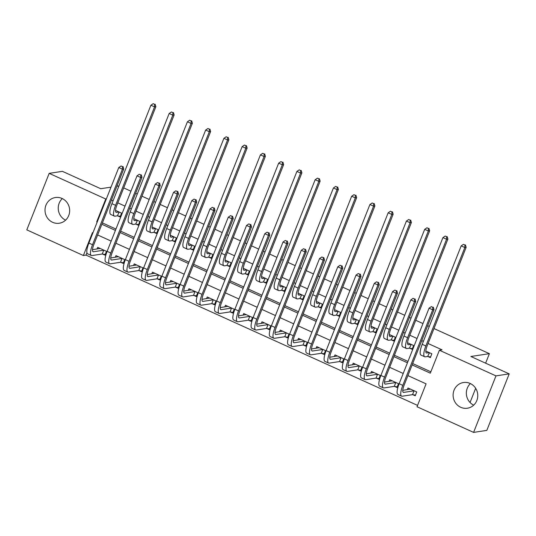 <?xml version="1.0" encoding="UTF-8"?>
<svg xmlns="http://www.w3.org/2000/svg" width="536" height="536" viewBox="0 0 536 536"><rect width="100%" height="100%" fill="white"/><g stroke="black" fill="none" stroke-linecap="round" stroke-linejoin="round"><path stroke-width="0.8" d="M62.049 198.467A12.998 12.308 81.3 0 1 69.579 212.102A12.998 12.308 81.3 0 1 59.295 223.231A12.998 12.308 81.3 0 1 52.615 222.299A12.998 12.308 81.3 0 1 45.091 208.665A12.998 12.308 81.3 0 1 55.376 197.529A12.998 12.308 81.3 0 1 62.049 198.467M470.159 383.461A12.998 12.308 81.3 0 1 477.683 397.089A12.998 12.308 81.3 0 1 467.399 408.224A12.998 12.308 81.3 0 1 460.726 407.286A12.998 12.308 81.3 0 1 453.195 393.652A12.998 12.308 81.3 0 1 463.479 382.523A12.998 12.308 81.3 0 1 470.159 383.461M433.993 328.555L489.388 353.666L470.869 356.494L509.2 373.867L486.822 430.381L473.596 432.398L417.021 406.75L426.087 383.843L407.909 375.602M86.953 252.778L86.028 255.116L417.557 405.39M86.028 255.116L83.382 255.518L26.8 229.87L49.178 173.356L105.753 199.003L96.681 221.917L97.163 222.132M412.854 394.704L415.233 395.782L416.747 391.963L407.99 387.997L407.333 389.638M394.603 386.429L396.982 387.508L398.496 383.689L389.732 379.723L389.082 381.371M376.352 378.155L378.731 379.24L380.245 375.421L371.482 371.448L370.832 373.096M358.102 369.887L360.48 370.966L361.994 367.147L353.231 363.173L352.581 364.822M339.851 361.612L342.229 362.691L343.743 358.872L334.98 354.899L334.33 356.547M321.593 353.338L323.979 354.417L325.493 350.598L316.729 346.625L316.079 348.273M303.343 345.063L305.728 346.142L307.235 342.323L298.478 338.357L297.828 340.005M285.092 336.789L287.477 337.874L288.984 334.055L280.228 330.082L279.571 331.73M266.841 328.521L269.226 329.6L270.734 325.781L261.977 321.808L261.32 323.456M248.59 320.247L250.969 321.325L252.483 317.506L243.726 313.533L243.069 315.181M230.339 311.972L232.718 313.051L234.232 309.232L225.468 305.259L224.819 306.907M212.089 303.698L214.467 304.776L215.981 300.957L207.218 296.991L206.568 298.639M193.838 295.423L196.216 296.502L197.73 292.69L188.967 288.716L188.317 290.365M175.58 287.155L177.965 288.234L179.48 284.415L170.716 280.442L170.066 282.09M157.329 278.881L159.715 279.96L161.229 276.14L152.465 272.167L151.815 273.816M139.079 270.606L141.464 271.685L142.971 267.866L134.214 263.893L133.558 265.541M120.828 262.332L123.213 263.411L124.721 259.591L115.964 255.625L115.307 257.273M102.577 254.057L104.962 255.136L106.47 251.324L97.713 247.351L97.056 248.999M412.144 364.909L430.321 373.15L439.393 350.236L442.039 349.834L428.076 343.502M423.373 341.372L421.752 340.641M417.048 338.504L409.826 335.228M405.122 333.097L403.501 332.367M398.797 330.23L391.568 326.96M386.865 324.823L385.25 324.092M380.547 321.962L373.317 318.685M368.614 316.555L366.999 315.818M362.296 313.687L355.067 310.411M350.363 308.28L348.748 307.543M344.045 305.413L336.816 302.137M332.112 300.006L330.498 299.269M325.794 297.138L318.565 293.862M313.862 291.731L312.24 291.001M307.537 288.864L300.314 285.594M295.611 283.457L293.989 282.727M289.286 280.596L282.063 277.32M277.36 275.182L275.739 274.452M271.035 272.322L263.812 269.045M259.109 266.915L257.488 266.178M252.784 264.047L245.562 260.771M240.852 258.64L239.237 257.903M234.534 255.773L227.304 252.496M222.601 250.366L220.986 249.635M216.283 247.498L209.053 244.222M204.35 242.091L202.735 241.361M198.032 239.23L190.803 235.954M186.099 233.817L184.485 233.086M179.781 230.956L172.552 227.679M167.848 225.549L166.234 224.812M161.524 222.681L154.301 219.405M149.598 217.274L147.976 216.537M143.273 214.407L136.05 211.13M131.347 209L129.725 208.27M125.022 206.132L117.799 202.856M113.096 200.725L111.475 199.995M102.403 222.902L115.95 229.046M120.654 231.177L134.201 237.321M138.911 239.451L152.459 245.595M157.162 247.726L170.709 253.863M175.413 256L188.96 262.137M193.664 264.268L207.211 270.412M211.914 272.543L225.462 278.687M230.165 280.817L243.713 286.961M248.416 289.092L261.963 295.229M266.667 297.366L280.214 303.503M284.918 305.634L298.472 311.778M303.175 313.908L316.722 320.052M321.426 322.183L334.973 328.327M339.677 330.457L353.224 336.595M357.927 338.732L371.475 344.869M376.178 347L389.726 353.144M394.429 355.274L407.976 361.418M412.68 363.549L430.864 371.79M427.969 356.52L430.354 357.599L431.869 353.78L425.812 351.033M409.718 348.246L412.104 349.325L413.618 345.506L407.561 342.765M391.468 339.971L393.853 341.05L395.36 337.231L389.31 334.491M373.217 331.697L375.602 332.776L377.11 328.963L371.059 326.216M354.966 323.422L357.351 324.508L358.859 320.689L352.809 317.942M336.715 315.155L339.094 316.233L340.608 312.414L334.558 309.667M318.464 306.88L320.843 307.959L322.357 304.14L316.307 301.4M300.214 298.606L302.592 299.684L304.106 295.865L298.056 293.125M281.963 290.331L284.341 291.41L285.856 287.591L279.799 284.851M263.705 282.057L266.091 283.142L267.605 279.323L261.548 276.576M245.455 273.789L247.84 274.868L249.347 271.049L243.297 268.302M227.204 265.514L229.589 266.593L231.096 262.774L225.046 260.034M208.953 257.24L211.338 258.319L212.846 254.5L206.796 251.759M190.702 248.965L193.081 250.044L194.595 246.225L188.545 243.485M172.451 240.691L174.83 241.776L176.344 237.957L170.294 235.21M154.201 232.423L156.579 233.502L158.093 229.683L152.043 226.936M135.95 224.149L138.328 225.227L139.842 221.408L133.792 218.668M117.699 215.874L120.077 216.953L121.592 213.134L115.535 210.393M123.716 187.915L130.938 191.191M135.648 193.322L137.263 194.052M141.966 196.189L149.196 199.459M153.899 201.596L155.514 202.327M160.217 204.457L167.446 207.734M172.15 209.864L173.765 210.601M178.468 212.732L185.697 216.008M190.401 218.139L192.015 218.876M196.719 221.006L203.948 224.283M208.651 226.413L210.266 227.15M214.976 229.281L222.199 232.557M226.902 234.688L228.524 235.418M233.227 237.555L240.45 240.825M245.153 242.962L246.774 243.692M251.478 245.823L258.7 249.099M263.404 251.23L265.025 251.967M269.729 254.098L276.951 257.374M281.655 259.504L283.276 260.241M287.979 262.372L295.209 265.648M299.912 267.779L301.527 268.516M306.23 270.647L313.46 273.923M318.163 276.053L319.778 276.784M324.481 278.921L331.71 282.191M336.414 284.328L338.028 285.058M342.732 287.189L349.961 290.465M354.665 292.602L356.279 293.333M360.983 295.463L368.212 298.74M372.915 300.87L374.537 301.607M379.24 303.738L386.463 307.014M391.166 309.145L392.788 309.882M397.491 312.012L404.714 315.289M409.417 317.419L411.038 318.15M415.742 320.287L422.964 323.563M427.668 325.694L429.289 326.424M470.052 402.496L475.673 388.305M485.623 363.18L489.388 353.666M509.2 373.867L495.974 375.883L473.596 432.398M111.019 187.144L100.728 188.712L62.404 171.339L49.178 173.356M116.922 186.24L118.952 185.932M106.356 198.91L105.753 199.003M439.393 350.236L495.974 375.883M101.867 224.262L115.414 230.406M120.118 232.537L133.665 238.681M138.368 240.811L151.916 246.949M156.619 249.086L170.167 255.223M174.87 257.354L188.424 263.498M193.127 265.628L206.675 271.772M211.378 273.903L224.926 280.047M229.629 282.177L243.177 288.314M247.88 290.452L261.427 296.589M266.131 298.72L279.678 304.863M284.382 306.994L297.929 313.138M302.632 315.269L316.18 321.412M320.883 323.543L334.43 329.68M339.141 331.817L352.688 337.955M357.391 340.085L370.939 346.229M375.642 348.36L389.19 354.504M393.893 356.634L407.44 362.778M92.929 232.825L92.453 232.604L83.382 255.518M403.206 373.465L389.659 367.328M384.955 365.197L371.408 359.053M366.704 356.922L353.157 350.779M348.454 348.648L334.906 342.504M330.203 340.373L316.655 334.236M311.952 332.099L298.398 325.962M293.695 323.831L280.147 317.687M275.444 315.557L261.896 309.413M257.193 307.282L243.645 301.138M238.942 299.008L225.395 292.87M220.691 290.733L207.144 284.596M202.44 282.465L188.893 276.321M184.19 274.191L170.642 268.047M165.939 265.916L152.392 259.772M147.681 257.642L134.134 251.505M129.431 249.367L115.883 243.23M111.18 241.1L97.632 234.956M97.284 221.824L96.681 221.917M473.697 405.149A12.998 12.308 81.3 0 1 470.407 383.575M65.593 220.162A12.998 12.308 81.3 0 1 62.303 198.588M429.155 352.648L426.797 353.003A8.335 2.278 -65.6 0 1 426.381 352.956A8.335 2.278 -65.6 0 1 427.179 345.774L466.153 247.331L464.833 247.531L425.852 345.975A12.502 3.417 114.4 0 0 424.659 356.755A12.502 3.417 114.4 0 0 425.289 356.822L427.641 356.467L429.483 352.701M430.609 356.956L427.641 356.467M464.92 244.986L463.459 244.329L464.92 244.986L464.833 247.531L461.181 245.877L422.201 344.32A12.502 3.417 114.4 0 0 421.008 355.1L424.659 356.755M461.181 245.877L463.459 244.329M465.449 244.905L466.153 247.331M409.899 388.861L409.732 389.277M415.487 395.146L412.526 394.65L414.04 390.831L403.742 392.399A8.335 2.278 -65.6 0 1 403.327 392.352A8.335 2.278 -65.6 0 1 404.124 385.17L434.026 309.634L432.706 309.841L402.797 385.371A12.502 3.417 114.4 0 0 401.605 396.151A12.502 3.417 114.4 0 0 402.235 396.218L412.526 394.65M410.368 389.076L402.764 390.335M432.793 307.296L431.333 306.632L432.793 307.296L432.706 309.841L429.055 308.187L399.153 383.716A12.502 3.417 114.4 0 0 397.96 394.496L401.605 396.151M429.055 308.187L431.333 306.632M433.323 307.215L434.026 309.634M410.904 344.373L408.546 344.728A8.335 2.278 -65.6 0 1 408.13 344.682A8.335 2.278 -65.6 0 1 408.928 337.499L447.902 239.056L446.575 239.257L407.601 337.7A12.502 3.417 114.4 0 0 406.409 348.48A12.502 3.417 114.4 0 0 407.032 348.547L409.39 348.192L411.233 344.427M412.358 348.688L409.39 348.192M446.669 236.718L445.208 236.054L446.669 236.718L446.575 239.257L442.93 237.602L403.95 336.045A12.502 3.417 114.4 0 0 402.757 346.826L406.409 348.48M442.93 237.602L445.208 236.054M447.198 236.637L447.902 239.056M392.654 336.099L390.295 336.461A8.335 2.278 -65.6 0 1 389.88 336.414A8.335 2.278 -65.6 0 1 390.67 329.225L429.651 230.781L428.324 230.983L389.35 329.426A12.502 3.417 114.4 0 0 388.158 340.206A12.502 3.417 114.4 0 0 388.781 340.28L391.139 339.918L392.982 336.152M394.107 340.414L391.139 339.918M428.411 228.443L426.958 227.78L428.411 228.443L428.324 230.983L424.68 229.328L385.699 327.771A12.502 3.417 114.4 0 0 384.506 338.551L388.158 340.206M424.68 229.328L426.958 227.78M428.941 228.363L429.651 230.781M374.403 327.824L372.044 328.186A8.335 2.278 -65.6 0 1 371.629 328.139A8.335 2.278 -65.6 0 1 372.42 320.95L411.4 222.507L410.073 222.715L371.1 321.151A12.502 3.417 114.4 0 0 369.907 331.931A12.502 3.417 114.4 0 0 370.53 332.005L372.888 331.643L374.731 327.878M375.85 332.139L372.888 331.643M410.161 220.169L408.7 219.505L410.161 220.169L410.073 222.715L406.422 221.06L367.448 319.496A12.502 3.417 114.4 0 0 366.255 330.276L369.907 331.931M406.422 221.06L408.7 219.505M410.69 220.088L411.4 222.507M391.649 380.587L391.481 381.002M397.236 386.871L394.275 386.376L395.782 382.557L385.491 384.124A8.335 2.278 -65.6 0 1 385.076 384.078A8.335 2.278 -65.6 0 1 385.873 376.895L415.775 301.366L414.455 301.567L384.547 377.096A12.502 3.417 114.4 0 0 383.354 387.876A12.502 3.417 114.4 0 0 383.984 387.943L394.275 386.376M395.782 382.557L396.117 382.61M392.118 380.801L384.513 382.067M414.542 299.021L413.082 298.358L414.542 299.021L414.455 301.567L410.804 299.912L380.895 375.441A12.502 3.417 114.4 0 0 379.702 386.222L383.354 387.876M410.804 299.912L413.082 298.358M415.072 298.941L415.775 301.366M373.391 372.312L373.23 372.728M378.986 378.597L376.024 378.101L377.532 374.282L367.24 375.857A8.335 2.278 -65.6 0 1 366.825 375.81A8.335 2.278 -65.6 0 1 367.622 368.621L397.524 293.091L396.205 293.293L366.296 368.822A12.502 3.417 114.4 0 0 365.103 379.602A12.502 3.417 114.4 0 0 365.726 379.676L376.024 378.101M373.867 372.527L366.262 373.793M396.292 290.747L394.831 290.09L396.292 290.747L396.205 293.293L392.553 291.638L362.644 367.167A12.502 3.417 114.4 0 0 361.452 377.947L365.103 379.602M392.553 291.638L394.831 290.09M396.821 290.666L397.524 293.091M355.14 364.038L354.979 364.453M360.735 370.322L357.773 369.827L359.281 366.008L348.99 367.582A8.335 2.278 -65.6 0 1 348.574 367.535A8.335 2.278 -65.6 0 1 349.365 360.346L379.274 284.817L377.947 285.018L348.045 360.547A12.502 3.417 114.4 0 0 346.852 371.327A12.502 3.417 114.4 0 0 347.475 371.401L357.773 369.827M355.616 364.252L348.011 365.519M378.041 282.479L376.58 281.815L378.041 282.479L377.947 285.018L374.302 283.363L344.393 358.892A12.502 3.417 114.4 0 0 343.201 369.673L346.852 371.327M374.302 283.363L376.58 281.815M378.57 282.398L379.274 284.817M356.152 319.55L353.793 319.912A8.335 2.278 -65.6 0 1 353.378 319.865A8.335 2.278 -65.6 0 1 354.169 312.676L393.149 214.239L391.823 214.44L352.849 312.883A12.502 3.417 114.4 0 0 351.656 323.657A12.502 3.417 114.4 0 0 352.279 323.731L354.638 323.369L356.48 319.61M357.599 323.865L354.638 323.369M391.91 211.894L390.449 211.231L391.91 211.894L391.823 214.44L388.171 212.785L349.197 311.228A12.502 3.417 114.4 0 0 348.005 322.002L351.656 323.657M388.171 212.785L390.449 211.231M392.439 211.814L393.149 214.239M336.889 355.77L336.729 356.185M342.484 362.048L339.516 361.559L341.03 357.74L330.739 359.308A8.335 2.278 -65.6 0 1 330.323 359.261A8.335 2.278 -65.6 0 1 331.114 352.072L361.023 276.543L359.696 276.744L329.794 352.279A12.502 3.417 114.4 0 0 328.601 363.053A12.502 3.417 114.4 0 0 329.225 363.127L339.516 361.559M337.365 355.978L329.761 357.244M359.783 274.204L358.323 273.541L359.783 274.204L359.696 276.744L356.045 275.089L326.143 350.624A12.502 3.417 114.4 0 0 324.95 361.398L328.601 363.053M356.045 275.089L358.323 273.541M360.313 274.124L361.023 276.543M337.894 311.282L335.543 311.637A8.335 2.278 -65.6 0 1 335.121 311.59A8.335 2.278 -65.6 0 1 335.918 304.408L374.892 205.965L373.572 206.166L334.598 304.609A12.502 3.417 114.4 0 0 333.405 315.389A12.502 3.417 114.4 0 0 334.029 315.456L336.387 315.094L338.229 311.336M339.348 315.59L336.387 315.094M373.659 203.62L372.198 202.963L373.659 203.62L373.572 206.166L369.92 204.511L330.947 302.954A12.502 3.417 114.4 0 0 329.754 313.734L333.405 315.389M369.92 204.511L372.198 202.963M374.188 203.539L374.892 205.965M319.644 303.007L317.292 303.363A8.335 2.278 -65.6 0 1 316.87 303.316A8.335 2.278 -65.6 0 1 317.667 296.133L356.641 197.69L355.321 197.891L316.347 296.334A12.502 3.417 114.4 0 0 315.155 307.115A12.502 3.417 114.4 0 0 315.778 307.182L318.136 306.827L319.972 303.061M321.098 307.322L318.136 306.827M355.408 195.352L353.948 194.689L355.408 195.352L355.321 197.891L351.67 196.236L312.696 294.679A12.502 3.417 114.4 0 0 311.503 305.46L315.155 307.115M351.67 196.236L353.948 194.689M355.938 195.272L356.641 197.69M301.393 294.733L299.034 295.095A8.335 2.278 -65.6 0 1 298.619 295.048A8.335 2.278 -65.6 0 1 299.416 287.859L338.39 189.416L337.07 189.617L298.096 288.06A12.502 3.417 114.4 0 0 296.897 298.84A12.502 3.417 114.4 0 0 297.527 298.914L299.885 298.552L301.721 294.787M302.847 299.048L299.885 298.552M337.157 187.077L335.697 186.414L337.157 187.077L337.07 189.617L333.419 187.962L294.445 286.405A12.502 3.417 114.4 0 0 293.252 297.185L296.897 298.84M333.419 187.962L335.697 186.414M337.687 186.997L338.39 189.416M283.142 286.459L280.784 286.82A8.335 2.278 -65.6 0 1 280.368 286.773A8.335 2.278 -65.6 0 1 281.166 279.584L320.139 181.141L318.82 181.342L279.839 279.785A12.502 3.417 114.4 0 0 278.646 290.566A12.502 3.417 114.4 0 0 279.276 290.639L281.628 290.278L283.47 286.512M284.596 290.773L281.628 290.278M318.907 178.803L317.446 178.14L318.907 178.803L318.82 181.342L315.168 179.694L276.194 278.13A12.502 3.417 114.4 0 0 275.002 288.911L278.646 290.566M315.168 179.694L317.446 178.14M319.436 178.722L320.139 181.141M264.891 278.184L262.533 278.546A8.335 2.278 -65.6 0 1 262.117 278.499A8.335 2.278 -65.6 0 1 262.915 271.31L301.889 172.873L300.569 173.074L261.588 271.511A12.502 3.417 114.4 0 0 260.396 282.291A12.502 3.417 114.4 0 0 261.025 282.365L263.377 282.003L265.22 278.244M266.345 282.499L263.377 282.003M300.656 170.528L299.195 169.865L300.656 170.528L300.569 173.074L296.917 171.419L257.937 269.863A12.502 3.417 114.4 0 0 256.744 280.636L260.396 282.291M296.917 171.419L299.195 169.865M301.185 170.448L301.889 172.873M318.639 347.495L318.471 347.911M324.233 353.78L321.265 353.284L322.779 349.465L312.488 351.033A8.335 2.278 -65.6 0 1 312.073 350.986A8.335 2.278 -65.6 0 1 312.863 343.804L342.772 268.268L341.445 268.469L311.543 344.005A12.502 3.417 114.4 0 0 310.351 354.785A12.502 3.417 114.4 0 0 310.974 354.852L321.265 353.284M319.108 347.71L311.51 348.97M341.533 265.93L340.072 265.266L341.533 265.93L341.445 268.469L337.794 266.821L307.892 342.35A12.502 3.417 114.4 0 0 306.699 353.13L310.351 354.785M337.794 266.821L340.072 265.266M342.062 265.849L342.772 268.268M300.388 339.221L300.22 339.636M305.982 345.506L303.014 345.01L304.528 341.191L294.237 342.759A8.335 2.278 -65.6 0 1 293.815 342.712A8.335 2.278 -65.6 0 1 294.612 335.529L324.515 260L323.195 260.201L293.293 335.73A12.502 3.417 114.4 0 0 292.1 346.511A12.502 3.417 114.4 0 0 292.723 346.578L303.014 345.01M300.857 339.435L293.259 340.702M323.282 257.655L321.821 256.992L323.282 257.655L323.195 260.201L319.543 258.546L289.641 334.075A12.502 3.417 114.4 0 0 288.448 344.856L292.1 346.511M319.543 258.546L321.821 256.992M323.811 257.575L324.515 260M282.137 330.947L281.97 331.362M287.725 337.231L284.763 336.735L286.278 332.916L275.98 334.491A8.335 2.278 -65.6 0 1 275.564 334.444A8.335 2.278 -65.6 0 1 276.362 327.255L306.264 251.726L304.944 251.927L275.042 327.456A12.502 3.417 114.4 0 0 273.849 338.236A12.502 3.417 114.4 0 0 274.472 338.31L284.763 336.735M282.606 331.161L275.002 332.427M305.031 249.381L303.57 248.724L305.031 249.381L304.944 251.927L301.292 250.272L271.39 325.801A12.502 3.417 114.4 0 0 270.198 336.581L273.849 338.236M301.292 250.272L303.57 248.724M305.56 249.3L306.264 251.726M263.886 322.672L263.719 323.087M269.474 328.957L266.513 328.461L268.027 324.642L257.729 326.216A8.335 2.278 -65.6 0 1 257.314 326.169A8.335 2.278 -65.6 0 1 258.111 318.98L288.013 243.451L286.693 243.652L256.784 319.181A12.502 3.417 114.4 0 0 255.592 329.962A12.502 3.417 114.4 0 0 256.221 330.035L266.513 328.461M264.355 322.886L256.751 324.153M286.78 241.113L285.32 240.45L286.78 241.113L286.693 243.652L283.041 241.997L253.139 317.526A12.502 3.417 114.4 0 0 251.947 328.307L255.592 329.962M283.041 241.997L285.32 240.45M287.309 241.033L288.013 243.451M245.635 314.398L245.468 314.82M251.223 320.682L248.262 320.193L249.776 316.374L239.478 317.942A8.335 2.278 -65.6 0 1 239.063 317.895A8.335 2.278 -65.6 0 1 239.86 310.706L269.762 235.177L268.442 235.378L238.533 310.907A12.502 3.417 114.4 0 0 237.341 321.687A12.502 3.417 114.4 0 0 237.971 321.761L248.262 320.193M246.104 314.612L238.5 315.878M268.529 232.838L267.069 232.175L268.529 232.838L268.442 235.378L264.791 233.723L234.889 309.259A12.502 3.417 114.4 0 0 233.696 320.032L237.341 321.687M264.791 233.723L267.069 232.175M269.059 232.758L269.762 235.177M246.64 269.916L244.282 270.271A8.335 2.278 -65.6 0 1 243.867 270.224A8.335 2.278 -65.6 0 1 244.664 263.042L283.638 164.599L282.311 164.8L243.337 263.243A12.502 3.417 114.4 0 0 242.145 274.023A12.502 3.417 114.4 0 0 242.768 274.09L245.126 273.728L246.969 269.97M248.094 274.224L245.126 273.728M282.405 162.254L280.944 161.597L282.405 162.254L282.311 164.8L278.666 163.145L239.686 261.588A12.502 3.417 114.4 0 0 238.493 272.368L242.145 274.023M278.666 163.145L280.944 161.597M282.934 162.174L283.638 164.599M227.378 306.13L227.217 306.545M232.972 312.414L230.011 311.919L231.519 308.1L221.227 309.667A8.335 2.278 -65.6 0 1 220.812 309.62A8.335 2.278 -65.6 0 1 221.609 302.438L251.511 226.902L250.191 227.103L220.283 302.639A12.502 3.417 114.4 0 0 219.09 313.419A12.502 3.417 114.4 0 0 219.713 313.486L230.011 311.919M227.854 306.344L220.249 307.604M250.279 224.564L248.818 223.901L250.279 224.564L250.191 227.103L246.54 225.448L216.631 300.984A12.502 3.417 114.4 0 0 215.439 311.764L219.09 313.419M246.54 225.448L248.818 223.901M250.808 224.484L251.511 226.902M228.39 261.642L226.031 261.997A8.335 2.278 -65.6 0 1 225.616 261.95A8.335 2.278 -65.6 0 1 226.406 254.768L265.387 156.324L264.06 156.525L225.087 254.969A12.502 3.417 114.4 0 0 223.894 265.749A12.502 3.417 114.4 0 0 224.517 265.816L226.875 265.461L228.718 261.695M229.844 265.95L226.875 265.461M264.148 153.986L262.694 153.323L264.148 153.986L264.06 156.525L260.416 154.871L221.435 253.314A12.502 3.417 114.4 0 0 220.242 264.094L223.894 265.749M260.416 154.871L262.694 153.323M264.677 153.906L265.387 156.324M209.127 297.855L208.966 298.271M214.722 304.14L211.76 303.644L213.268 299.825L202.977 301.393A8.335 2.278 -65.6 0 1 202.561 301.346A8.335 2.278 -65.6 0 1 203.358 294.163L233.261 218.634L231.941 218.835L202.032 294.365A12.502 3.417 114.4 0 0 200.839 305.145A12.502 3.417 114.4 0 0 201.462 305.212L211.76 303.644M209.603 298.07L201.998 299.336M232.028 216.289L230.567 215.626L232.028 216.289L231.941 218.835L228.289 217.18L198.38 292.71A12.502 3.417 114.4 0 0 197.188 303.49L200.839 305.145M228.289 217.18L230.567 215.626M232.557 216.209L233.261 218.634M210.139 253.367L207.78 253.729A8.335 2.278 -65.6 0 1 207.365 253.682A8.335 2.278 -65.6 0 1 208.156 246.493L247.136 148.05L245.81 148.251L206.836 246.694A12.502 3.417 114.4 0 0 205.643 257.474A12.502 3.417 114.4 0 0 206.266 257.548L208.625 257.186L210.467 253.421M211.586 257.682L208.625 257.186M245.897 145.712L244.436 145.048L245.897 145.712L245.81 148.251L242.158 146.596L203.184 245.039A12.502 3.417 114.4 0 0 201.992 255.819L205.643 257.474M242.158 146.596L244.436 145.048M246.426 145.631L247.136 148.05M190.876 289.581L190.715 289.996M196.471 295.865L193.509 295.37L195.017 291.55L184.726 293.125A8.335 2.278 -65.6 0 1 184.31 293.078A8.335 2.278 -65.6 0 1 185.101 285.889L215.01 210.36L213.683 210.561L183.781 286.09A12.502 3.417 114.4 0 0 182.588 296.87A12.502 3.417 114.4 0 0 183.212 296.944L193.509 295.37M191.352 289.795L183.748 291.061M213.777 208.015L212.316 207.358L213.777 208.015L213.683 210.561L210.038 208.906L180.13 284.435A12.502 3.417 114.4 0 0 178.937 295.215L182.588 296.87M210.038 208.906L212.316 207.358M214.3 207.935L215.01 210.36M191.888 245.093L189.53 245.455A8.335 2.278 -65.6 0 1 189.114 245.408A8.335 2.278 -65.6 0 1 189.905 238.219L228.885 139.775L227.559 139.976L188.585 238.42A12.502 3.417 114.4 0 0 187.392 249.2A12.502 3.417 114.4 0 0 188.015 249.274L190.374 248.912L192.216 245.146M193.335 249.408L190.374 248.912M227.646 137.437L226.185 136.774L227.646 137.437L227.559 139.976L223.907 138.322L184.933 236.765A12.502 3.417 114.4 0 0 183.741 247.545L187.392 249.2M223.907 138.322L226.185 136.774M228.175 137.357L228.885 139.775M172.625 281.306L172.465 281.722M178.22 287.591L175.252 287.095L176.766 283.276L166.475 284.851A8.335 2.278 -65.6 0 1 166.06 284.804A8.335 2.278 -65.6 0 1 166.85 277.615L196.759 202.085L195.432 202.286L165.53 277.815A12.502 3.417 114.4 0 0 164.338 288.596A12.502 3.417 114.4 0 0 164.961 288.67L175.252 287.095M173.101 281.521L165.497 282.787M195.519 199.747L194.059 199.084L195.519 199.747L195.432 202.286L191.781 200.632L161.879 276.161A12.502 3.417 114.4 0 0 160.686 286.941L164.338 288.596M191.781 200.632L194.059 199.084M196.049 199.66L196.759 202.085M173.63 236.818L171.279 237.18A8.335 2.278 -65.6 0 1 170.857 237.133A8.335 2.278 -65.6 0 1 171.654 229.944L210.628 131.508L209.308 131.709L170.334 230.145A12.502 3.417 114.4 0 0 169.142 240.925A12.502 3.417 114.4 0 0 169.765 240.999L172.123 240.637L173.965 236.872M175.084 241.133L172.123 240.637M209.395 129.163L207.935 128.499L209.395 129.163L209.308 131.709L205.656 130.054L166.683 228.49A12.502 3.417 114.4 0 0 165.49 239.27L169.142 240.925M205.656 130.054L207.935 128.499M209.924 129.082L210.628 131.508M154.375 273.032L154.207 273.454M159.969 279.316L157.001 278.827L158.515 275.008L148.224 276.576A8.335 2.278 -65.6 0 1 147.802 276.529A8.335 2.278 -65.6 0 1 148.599 269.34L178.508 193.811L177.181 194.012L147.279 269.541A12.502 3.417 114.4 0 0 146.087 280.321A12.502 3.417 114.4 0 0 146.71 280.395L157.001 278.827M154.844 273.246L147.246 274.512M177.269 191.473L175.808 190.809L177.269 191.473L177.181 194.012L173.53 192.357L143.628 267.886A12.502 3.417 114.4 0 0 142.435 278.666L146.087 280.321M173.53 192.357L175.808 190.809M177.798 191.392L178.508 193.811M155.38 228.544L153.021 228.905A8.335 2.278 -65.6 0 1 152.606 228.859A8.335 2.278 -65.6 0 1 153.403 221.676L192.377 123.233L191.057 123.434L152.083 221.877A12.502 3.417 114.4 0 0 150.891 232.651A12.502 3.417 114.4 0 0 151.514 232.725L153.872 232.363L155.708 228.604M156.834 232.859L153.872 232.363M191.144 120.888L189.684 120.231L191.144 120.888L191.057 123.434L187.406 121.779L148.432 220.222A12.502 3.417 114.4 0 0 147.239 231.003L150.891 232.651M187.406 121.779L189.684 120.231M191.674 120.808L192.377 123.233M136.124 264.764L135.956 265.179M141.718 271.049L138.75 270.553L140.264 266.734L129.973 268.302A8.335 2.278 -65.6 0 1 129.551 268.255A8.335 2.278 -65.6 0 1 130.349 261.072L160.251 185.536L158.931 185.737L129.029 261.273A12.502 3.417 114.4 0 0 127.836 272.047A12.502 3.417 114.4 0 0 128.459 272.12L138.75 270.553M136.593 264.978L128.995 266.238M159.018 183.198L157.557 182.535L159.018 183.198L158.931 185.737L155.279 184.083L125.377 259.618A12.502 3.417 114.4 0 0 124.184 270.399L127.836 272.047M155.279 184.083L157.557 182.535M159.547 183.118L160.251 185.536M117.873 256.489L117.706 256.905M123.461 262.774L120.499 262.278L122.014 258.459L111.716 260.027A8.335 2.278 -65.6 0 1 111.3 259.98A8.335 2.278 -65.6 0 1 112.098 252.798L142 177.262L140.68 177.47L110.778 252.999A12.502 3.417 114.4 0 0 109.585 263.779A12.502 3.417 114.4 0 0 110.208 263.846L120.499 262.278M118.342 256.704L110.738 257.97M140.767 174.924L139.306 174.26L140.767 174.924L140.68 177.47L137.028 175.815L107.126 251.344A12.502 3.417 114.4 0 0 105.934 262.124L109.585 263.779M137.028 175.815L139.306 174.26M141.296 174.843L142 177.262M137.129 220.276L134.77 220.631A8.335 2.278 -65.6 0 1 134.355 220.584A8.335 2.278 -65.6 0 1 135.152 213.402L174.126 114.959L172.806 115.16L133.826 213.603A12.502 3.417 114.4 0 0 132.633 224.383A12.502 3.417 114.4 0 0 133.263 224.45L135.621 224.095L137.457 220.33M138.583 224.584L135.621 224.095M172.894 112.62L171.433 111.957L172.894 112.62L172.806 115.16L169.155 113.505L130.181 211.948A12.502 3.417 114.4 0 0 128.988 222.728L132.633 224.383M169.155 113.505L171.433 111.957M173.423 112.533L174.126 114.959M118.878 212.001L116.52 212.363A8.335 2.278 -65.6 0 1 116.104 212.31A8.335 2.278 -65.6 0 1 116.902 205.127L155.876 106.684L154.556 106.885L115.575 205.328A12.502 3.417 114.4 0 0 114.382 216.109A12.502 3.417 114.4 0 0 115.012 216.175L117.364 215.82L119.206 212.055M120.332 216.316L117.364 215.82M154.643 104.346L153.182 103.683L154.643 104.346L154.556 106.885L150.904 105.23L111.93 203.673A12.502 3.417 114.4 0 0 110.738 214.454L114.382 216.109M150.904 105.23L153.182 103.683M155.172 104.265L155.876 106.684M99.622 248.215L99.455 248.63M105.21 254.5L102.249 254.004L103.763 250.185L93.465 251.759A8.335 2.278 -65.6 0 1 93.05 251.706A8.335 2.278 -65.6 0 1 93.847 244.523L123.749 168.994L122.429 169.195L92.52 244.724A12.502 3.417 114.4 0 0 91.328 255.505A12.502 3.417 114.4 0 0 91.958 255.572L102.249 254.004M100.091 248.429L92.487 249.696M122.516 166.649L121.056 165.993L122.516 166.649L122.429 169.195L118.778 167.54L88.876 243.069A12.502 3.417 114.4 0 0 87.683 253.85L91.328 255.505M118.778 167.54L121.056 165.993M123.046 166.569L123.749 168.994M426.797 353.003L426.073 352.675M425.852 345.975L422.201 344.32M403.742 392.399L403.018 392.071M402.797 385.371L399.153 383.716M408.546 344.728L407.822 344.4M407.601 337.7L403.95 336.045M390.295 336.461L389.572 336.126M389.35 329.426L385.699 327.771M372.044 328.186L371.314 327.858M371.1 321.151L367.448 319.496M385.491 384.124L384.768 383.796M384.547 377.096L380.895 375.441M367.24 375.857L366.517 375.522M366.296 368.822L362.644 367.167M348.99 367.582L348.259 367.254M348.045 360.547L344.393 358.892M353.793 319.912L353.063 319.583M352.849 312.883L349.197 311.228M330.739 359.308L330.009 358.979M329.794 352.279L326.143 350.624M335.543 311.637L334.812 311.309M334.598 304.609L330.947 302.954M317.292 303.363L316.562 303.034M316.347 296.334L312.696 294.679M299.034 295.095L298.311 294.76M298.096 288.06L294.445 286.405M280.784 286.82L280.06 286.492M279.839 279.785L276.194 278.13M262.533 278.546L261.809 278.218M261.588 271.511L257.937 269.863M312.488 351.033L311.758 350.705M311.543 344.005L307.892 342.35M294.237 342.759L293.507 342.43M293.293 335.73L289.641 334.075M275.98 334.491L275.256 334.156M275.042 327.456L271.39 325.801M257.729 326.216L257.005 325.888M256.784 319.181L253.139 317.526M239.478 317.942L238.755 317.614M238.533 310.907L234.889 309.259M244.282 270.271L243.558 269.943M243.337 263.243L239.686 261.588M221.227 309.667L220.504 309.339M220.283 302.639L216.631 300.984M226.031 261.997L225.301 261.669M225.087 254.969L221.435 253.314M202.977 301.393L202.253 301.065M202.032 294.365L198.38 292.71M207.78 253.729L207.05 253.394M206.836 246.694L203.184 245.039M184.726 293.125L183.995 292.79M183.781 286.09L180.13 284.435M189.53 245.455L188.799 245.126M188.585 238.42L184.933 236.765M166.475 284.851L165.745 284.522M165.53 277.815L161.879 276.161M171.279 237.18L170.549 236.852M170.334 230.145L166.683 228.49M148.224 276.576L147.494 276.248M147.279 269.541L143.628 267.886M153.021 228.905L152.298 228.577M152.083 221.877L148.432 220.222M129.973 268.302L129.243 267.973M129.029 261.273L125.377 259.618M111.716 260.027L110.992 259.699M110.778 252.999L107.126 251.344M134.77 220.631L134.047 220.303M133.826 213.603L130.181 211.948M116.52 212.363L115.796 212.028M115.575 205.328L111.93 203.673M93.465 251.759L92.741 251.424M92.52 244.724L88.876 243.069"/></g></svg>
